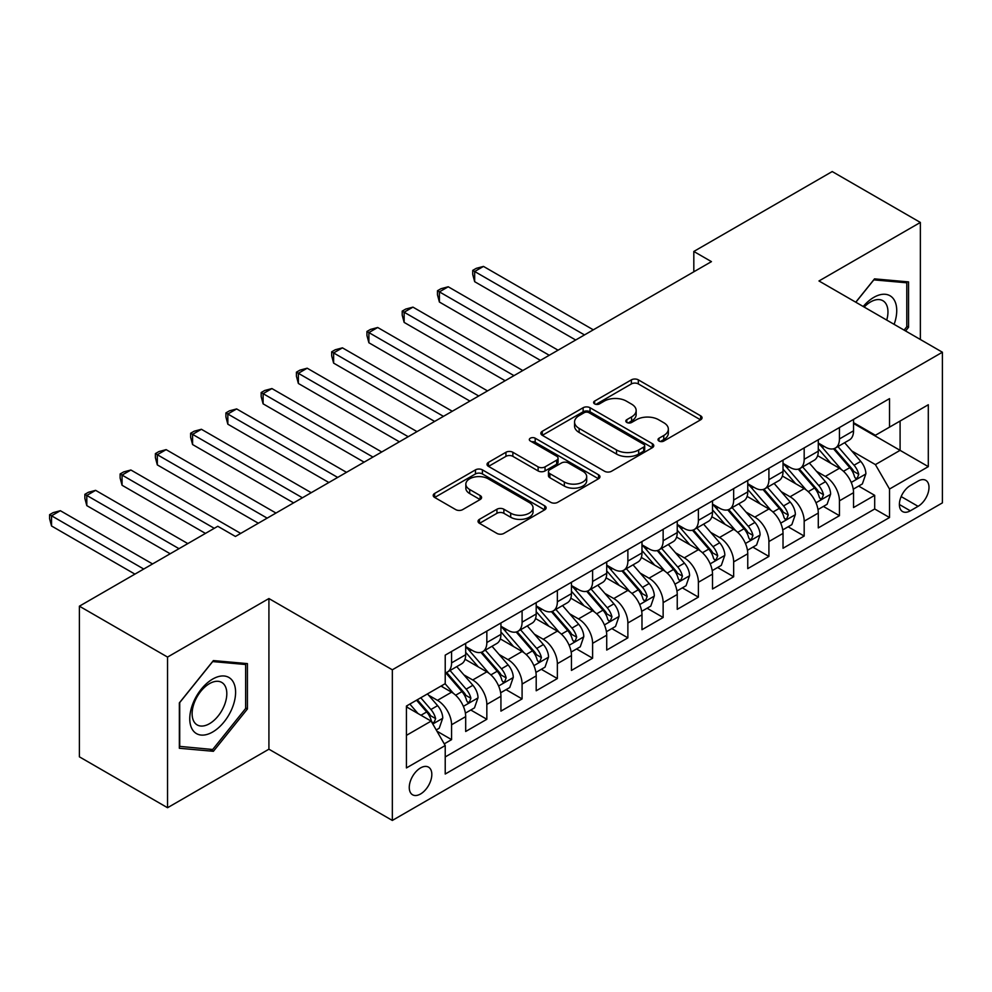 <?xml version="1.0" encoding="UTF-8"?>
<svg xmlns="http://www.w3.org/2000/svg" width="992" height="992" viewBox="0 0 992 992"><rect width="100%" height="100%" fill="white"/><g stroke="black" fill="none" stroke-linecap="round" stroke-linejoin="round"><path stroke-width="1.49" d="M658.998 441.043A3.422 1.984 0 0 0 663.846 441.043L700.625 419.814A4.898 2.827 0 0 0 702.051 417.818A4.898 2.827 0 0 0 700.625 415.809L638.327 379.849A4.898 2.827 0 0 0 631.396 379.849L594.63 401.078A3.422 1.984 0 0 0 593.625 402.479A3.422 1.984 0 0 0 594.63 403.88A3.422 1.984 0 0 0 599.478 403.88L604.227 401.128A15.661 9.04 0 0 1 626.386 401.128L631.569 404.128A15.661 9.04 0 0 1 636.157 410.514A15.661 9.04 0 0 1 631.569 416.913L626.82 419.666A3.422 1.984 0 0 0 625.816 421.054A3.422 1.984 0 0 0 626.82 422.456A3.422 1.984 0 0 0 631.656 422.456L636.418 419.715A15.661 9.04 0 0 1 658.576 419.715L663.76 422.704A15.661 9.04 0 0 1 668.348 429.102A15.661 9.04 0 0 1 663.76 435.5L658.998 438.241A3.422 1.984 0 0 0 658.006 439.642A3.422 1.984 0 0 0 658.998 441.043L658.998 438.241M420.546 793.984A15.959 9.213 120 0 0 430.962 779.923A15.959 9.213 120 0 0 428.519 767.138A15.959 9.213 120 0 0 420.546 767.932A15.959 9.213 120 0 0 410.118 781.994A15.959 9.213 120 0 0 412.56 794.778A15.959 9.213 120 0 0 420.546 793.984M479.458 519.324A4.898 2.827 0 0 0 478.032 521.321A4.898 2.827 0 0 0 479.458 523.317L496.942 533.411A4.898 2.827 0 0 0 503.862 533.411L544.707 509.826A4.898 2.827 0 0 0 546.133 507.83A4.898 2.827 0 0 0 544.707 505.833L482.397 469.861A4.898 2.827 0 0 0 475.478 469.861L434.645 493.446A4.898 2.827 0 0 0 433.206 495.442A4.898 2.827 0 0 0 434.645 497.438L455.75 509.628A4.898 2.827 0 0 0 462.669 509.628L480.153 499.534A4.898 2.827 0 0 0 481.591 497.538A4.898 2.827 0 0 0 480.153 495.541L469.687 489.502A13.094 7.564 0 0 1 465.843 484.158A13.094 7.564 0 0 1 473.928 477.164A13.094 7.564 0 0 1 488.2 478.814L529.207 502.485A13.094 7.564 0 0 1 533.051 507.83A13.094 7.564 0 0 1 524.966 514.811A13.094 7.564 0 0 1 510.694 513.174L503.862 509.231A4.898 2.827 0 0 0 496.942 509.231L479.458 519.324L479.458 523.317M268.919 598.548L167.549 657.076L79.397 606.186L79.397 756.834L167.549 807.724L268.919 749.196L392.336 820.446L392.336 669.798L268.919 598.548L268.919 749.196M920.365 339.5L920.365 222.444L818.983 280.972L942.4 352.222L392.336 669.798M920.365 222.444L832.214 171.554L693.817 251.46L693.817 271.808M79.397 606.186L217.794 526.281L235.426 536.461L711.438 261.628L693.817 251.46M604.574 471.262A4.898 2.827 0 0 0 611.506 471.262L652.339 447.69A4.898 2.827 0 0 0 653.778 445.693A4.898 2.827 0 0 0 652.339 443.684L590.042 407.724A4.898 2.827 0 0 0 583.122 407.724L542.277 431.297A4.898 2.827 0 0 0 540.851 433.293A4.898 2.827 0 0 0 542.277 435.302L604.574 471.262M531.712 441.787A3.422 1.984 0 0 1 535.184 442.271L535.184 438.191L598.523 474.759A4.898 2.827 0 0 1 599.949 476.755A4.898 2.827 0 0 1 598.523 478.764L557.678 502.336A4.898 2.827 0 0 1 550.758 502.336L488.461 466.364L488.461 462.371A4.898 2.827 0 0 0 487.022 464.368A4.898 2.827 0 0 0 488.461 466.364M488.461 462.371L505.932 452.278A4.898 2.827 0 0 1 512.864 452.278L538.123 466.872A4.898 2.827 0 0 0 545.042 466.872L556.648 460.176A4.898 2.827 0 0 0 558.074 458.18A4.898 2.827 0 0 0 556.648 456.184L530.336 440.994A3.422 1.984 0 0 1 529.331 439.592A3.422 1.984 0 0 1 531.452 437.77A3.422 1.984 0 0 1 535.184 438.191M444.255 743.851L451.571 739.635L436.939 731.178M428.618 695.231L437.472 700.34A19.952 11.52 60 0 1 451.571 724.768L465.682 716.621L465.682 731.488L486.836 719.274L470.791 710.012M463.872 674.87L472.725 679.979A19.952 11.52 60 0 1 486.836 704.407L500.935 696.272L500.935 711.128L522.09 698.914L506.044 689.651M499.137 654.509L507.991 659.618A19.952 11.52 60 0 1 522.09 684.058L536.201 675.912L536.201 690.767L557.355 678.553L541.31 669.29M534.39 634.161L543.244 639.27A19.952 11.52 60 0 1 557.355 663.698L571.454 655.551L571.454 670.418L592.608 658.204L576.575 648.942M569.656 613.8L578.51 618.909A19.952 11.52 60 0 1 592.608 643.337L606.72 635.19L606.72 650.058L627.874 637.844L611.828 628.581M604.922 593.439L613.775 598.548A19.952 11.52 60 0 1 627.874 622.976L641.985 614.842L641.985 629.697L663.14 617.483L647.094 608.22M640.175 573.078L649.028 578.2A19.952 11.52 60 0 1 663.14 602.628L677.238 594.481L677.238 609.336L698.393 597.122L682.347 587.859M675.44 552.73L684.294 557.839A19.952 11.52 60 0 1 698.393 582.267L712.504 574.12L712.504 588.988L733.658 576.774L717.613 567.511M710.694 532.369L719.547 537.478A19.952 11.52 60 0 1 733.658 561.906L747.757 553.759L747.757 568.627L768.912 556.413L752.878 547.15M745.959 512.008L754.813 517.117A19.952 11.52 60 0 1 768.912 541.545L783.023 533.411L783.023 548.266L804.177 536.052L788.132 526.789M781.225 491.648L790.078 496.769A19.952 11.52 60 0 1 804.177 521.197L818.288 513.05L818.288 527.905L839.443 515.691L839.443 500.836A19.952 11.52 -120 0 0 825.332 476.408L816.478 471.299M823.397 506.428L839.443 515.691M465.682 716.621A19.952 11.52 -120 0 0 451.571 692.193L440.994 686.092M500.935 696.272A19.952 11.52 -120 0 0 486.836 671.844L465.025 659.246M536.201 675.912A19.952 11.52 -120 0 0 522.09 651.484L500.29 638.885M571.454 655.551A19.952 11.52 -120 0 0 557.355 631.123L535.544 618.537M606.72 635.19A19.952 11.52 -120 0 0 592.608 610.762L570.809 598.176M641.985 614.842A19.952 11.52 -120 0 0 627.874 590.414L606.075 577.815M677.238 594.481A19.952 11.52 -120 0 0 663.14 570.053L641.328 557.467M712.504 574.12A19.952 11.52 -120 0 0 698.393 549.692L676.594 537.106M747.757 553.759A19.952 11.52 -120 0 0 733.658 529.331L711.847 516.745M783.023 533.411A19.952 11.52 -120 0 0 768.912 508.983L747.112 496.384M818.288 513.05A19.952 11.52 -120 0 0 804.177 488.622L782.378 476.036M918.071 481.083L910.309 485.572A15.463 8.928 120 0 0 900.215 499.187A15.463 8.928 120 0 0 902.584 511.574A15.463 8.928 120 0 0 910.309 510.806L918.071 506.329A15.463 8.928 120 0 0 928.165 492.714A15.463 8.928 120 0 0 925.796 480.326A15.463 8.928 120 0 0 918.071 481.083M392.336 820.446L942.4 502.87L942.4 352.222M406.435 735.357L431.123 721.11L445.222 745.538L445.222 774.033L889.514 517.526L889.514 489.031L875.403 464.603L851.744 450.938M445.222 745.538L406.435 767.932L406.435 706.044L445.222 683.649L445.222 655.142L889.514 398.635L889.514 427.143L928.301 404.748L928.301 466.637L889.514 489.031M465.682 646.598L472.725 650.665A19.952 11.52 60 0 0 482.707 651.657L496.806 643.51A19.952 11.52 -120 0 0 500.935 634.384L500.935 622.976M500.935 626.237L507.991 630.304A19.952 11.52 60 0 0 517.96 631.296L532.072 623.15A19.952 11.52 -120 0 0 536.201 614.023L536.201 602.628M536.201 605.876L543.244 609.956A19.952 11.52 60 0 0 553.226 610.936L567.325 602.801A19.952 11.52 -120 0 0 571.454 593.662L571.454 582.267M571.454 585.528L578.51 589.595A19.952 11.52 60 0 0 588.479 590.587L602.59 582.44A19.952 11.52 -120 0 0 606.72 573.302L606.72 561.906M606.72 565.167L613.775 569.234A19.952 11.52 60 0 0 623.745 570.226L637.844 562.08A19.952 11.52 -120 0 0 641.985 552.953L641.985 541.545M641.985 544.806L649.028 548.874A19.952 11.52 60 0 0 659.01 549.866L673.109 541.719A19.952 11.52 -120 0 0 677.238 532.592L677.238 521.197M677.238 524.446L684.294 528.525A19.952 11.52 60 0 0 694.264 529.505L708.375 521.37A19.952 11.52 -120 0 0 712.504 512.232L712.504 500.836M712.504 504.097L719.547 508.164A19.952 11.52 60 0 0 729.529 509.156L743.628 501.01A19.952 11.52 -120 0 0 747.757 491.883L747.757 480.475M747.757 483.736L754.813 487.804A19.952 11.52 60 0 0 764.782 488.796L778.894 480.649A19.952 11.52 -120 0 0 783.023 471.522L783.023 460.114M783.023 463.376L790.078 467.443A19.952 11.52 60 0 0 800.048 468.435L814.147 460.288A19.952 11.52 -120 0 0 818.288 451.162L818.288 439.766M445.222 756.933L874.696 508.983L874.696 495.343L853.542 507.557L853.542 492.689A19.952 11.52 -120 0 0 839.443 468.261L817.631 455.675M818.288 443.015L825.332 447.094A19.952 11.52 -120 0 0 835.314 448.074A19.952 11.52 -120 0 0 839.443 438.948L839.443 427.552M835.314 448.074L849.412 439.94A19.952 11.52 -120 0 0 853.542 430.801L853.542 419.405M451.571 651.484L451.571 662.879A19.952 11.52 60 0 1 447.442 672.006A19.952 11.52 60 0 1 445.222 672.824M447.442 672.006L461.54 663.871A19.952 11.52 -120 0 0 465.682 654.732L465.682 643.337M486.836 631.123L486.836 642.518A19.952 11.52 60 0 1 482.707 651.657M522.09 610.762L522.09 622.17A19.952 11.52 60 0 1 517.96 631.296M557.355 590.401L557.355 601.809A19.952 11.52 60 0 1 553.226 610.936M592.608 570.053L592.608 581.448A19.952 11.52 60 0 1 588.479 590.587M627.874 549.692L627.874 561.088A19.952 11.52 60 0 1 623.745 570.226M663.14 529.331L663.14 540.739A19.952 11.52 60 0 1 659.01 549.866M698.393 508.983L698.393 520.378A19.952 11.52 60 0 1 694.264 529.505M733.658 488.622L733.658 500.018A19.952 11.52 60 0 1 729.529 509.156M768.912 468.261L768.912 479.657A19.952 11.52 60 0 1 764.782 488.796M804.177 447.9L804.177 459.308A19.952 11.52 60 0 1 800.048 468.435M804.177 521.197L804.177 536.052M768.912 541.545L768.912 556.413M733.658 561.906L733.658 576.774M698.393 582.267L698.393 597.122M663.14 602.628L663.14 617.483M627.874 622.976L627.874 637.844M592.608 643.337L592.608 658.204M557.355 663.698L557.355 678.553M522.09 684.058L522.09 698.914M486.836 704.407L486.836 719.274M451.571 724.768L451.571 739.635M431.123 721.11L406.435 706.85M875.403 464.603L900.091 450.343L900.091 421.03L928.301 404.748M853.542 423.472L928.301 466.637M853.542 422.666L875.403 435.277L889.514 427.143M167.549 657.076L167.549 807.724M858.65 486.08L874.696 495.343M874.696 508.983L889.514 517.526M905.584 330.968L908.548 327.273L908.548 281.902L874.522 278.864L855.761 302.2M179.354 748.266L213.392 751.304L247.417 708.982L247.417 663.611L213.392 660.573L179.354 702.894L179.354 748.266M906.787 326.256L908.548 327.273M245.644 707.953L247.417 708.982M209.796 749.233L213.392 751.304M660.374 441.527L663.76 439.568A15.661 9.04 0 0 0 668.348 433.169L668.348 429.102M636.157 410.514L636.157 414.594A15.661 9.04 0 0 1 631.569 420.98L628.184 422.939M700.563 419.852L638.327 383.916A4.898 2.827 0 0 0 631.396 383.916L595.994 404.364M652.277 447.727L590.042 411.792A4.898 2.827 0 0 0 583.122 411.792L542.339 435.339M643.684 447.082A3.422 1.984 0 0 0 644.688 445.693A3.422 1.984 0 0 0 643.684 444.292L589 412.722A3.422 1.984 0 0 0 584.152 412.722L579.142 415.611A15.661 9.04 0 0 0 574.554 422.009A15.661 9.04 0 0 0 579.142 428.408L616.516 449.984A15.661 9.04 0 0 0 638.674 449.984L643.684 447.082L643.684 451.162A3.422 1.984 0 0 0 644.688 449.76L644.688 445.693M574.554 422.009L574.554 426.076A15.661 9.04 0 0 0 579.142 432.475L579.142 428.408M643.684 451.162L638.674 454.051A15.661 9.04 0 0 1 616.516 454.051L579.142 432.475M488.523 466.401L505.932 456.357L505.932 452.278M558.074 458.18L558.074 462.247A4.898 2.827 0 0 1 556.648 464.244L545.042 470.94A4.898 2.827 0 0 1 538.123 470.94L512.864 456.357A4.898 2.827 0 0 0 505.932 456.357M535.184 442.271L598.461 478.801M564.349 482A13.094 7.564 0 0 0 578.609 483.65A13.094 7.564 0 0 0 586.694 476.656A13.094 7.564 0 0 0 582.862 471.312L568.416 462.966A4.898 2.827 0 0 0 561.484 462.966L549.89 469.662A4.898 2.827 0 0 0 548.464 471.659A4.898 2.827 0 0 0 549.89 473.668L564.349 482L564.349 486.08A13.094 7.564 0 0 0 578.609 487.717A13.094 7.564 0 0 0 586.694 480.736L586.694 476.656M548.464 471.659L548.464 475.738A4.898 2.827 0 0 0 549.89 477.735L549.89 473.668M564.349 486.08L549.89 477.735M533.051 507.83L533.051 511.909A13.094 7.564 0 0 1 524.966 518.89A13.094 7.564 0 0 1 510.694 517.254L503.862 513.298A4.898 2.827 0 0 0 496.942 513.298L479.52 523.354M465.843 484.158L465.843 488.225A13.094 7.564 0 0 0 469.687 493.57L469.687 489.502M480.091 499.584L469.687 493.57M544.633 509.863L482.397 473.94A4.898 2.827 0 0 0 475.478 473.94L434.707 497.476M853.244 489.205L862.358 483.935L865.88 473.754A13.218 7.626 -120 0 0 860.734 461.354L844.626 442.692M841.402 469.551L822.294 447.429A38.142 22.022 -120 0 0 818.288 443.238M830.924 463.351L820.235 450.976A31.67 18.278 -120 0 0 818.288 448.843M593.315 329.828L483.488 266.414L474.672 271.51L474.672 281.691L575.682 340.008M833.516 448.793L849.809 467.666A13.218 7.626 60 0 1 854.521 476.768L855.476 478.33L857.262 478.082L858.75 474.325A13.218 7.626 -120 0 0 854.038 465.223L837.93 446.561M834.47 448.483L851.979 468.757A6.733 3.881 60 0 1 853.678 471.398L858.75 474.325M474.672 281.691L472.725 274.462L472.725 270.382L584.499 334.924M472.725 270.382L476.259 268.348L483.488 266.414M894.127 324.359A32.414 18.712 120 0 0 873.816 297.364A32.414 18.712 120 0 0 863.201 306.503M886.724 320.081A24.54 14.173 120 0 0 882.88 300.712A24.54 14.173 120 0 0 870.604 301.928A24.54 14.173 120 0 0 864.181 307.061M855.836 302.238L873.816 279.868L906.787 282.807L906.787 326.765L904.096 330.113M904.605 281.554L906.787 282.807M232.525 707.308A32.414 18.712 120 0 0 224.142 675.998A32.414 18.712 120 0 0 192.832 703.762A32.414 18.712 120 0 0 201.215 735.072A32.414 18.712 120 0 0 232.525 707.308M224.49 705.014A24.54 14.173 120 0 0 221.737 682.422A24.54 14.173 120 0 0 194.444 702.336A24.54 14.173 120 0 0 197.197 724.929A24.54 14.173 120 0 0 224.49 705.014M179.713 746.542L179.713 702.584L212.685 661.577L245.644 664.516L245.644 708.474L212.685 749.493L179.354 746.344M243.462 663.251L245.644 664.516M817.991 509.553L827.092 504.296L830.626 494.115A13.218 7.626 -120 0 0 825.48 481.703L809.36 463.053M806.136 489.912L787.028 467.79A38.142 22.022 -120 0 0 783.023 463.599M795.658 483.699L784.97 471.324A31.67 18.278 -120 0 0 783.023 469.204M558.062 350.188L448.223 286.775L439.406 291.871L439.406 302.039L540.429 360.369M798.25 469.154L814.544 488.014A13.218 7.626 60 0 1 819.256 497.128L820.223 498.691L822.008 498.443L823.484 494.686A13.218 7.626 -120 0 0 818.772 485.572L802.664 466.922M799.205 468.844L816.714 489.118A6.733 3.881 60 0 1 818.412 491.747L823.484 494.686M439.406 302.039L437.472 294.822L437.472 290.743L549.246 355.272M437.472 290.743L440.994 288.709L448.223 286.775M782.725 529.914L791.839 524.656L795.361 514.476A13.218 7.626 -120 0 0 790.215 502.064L774.107 483.414M770.883 510.272L751.775 488.151A38.142 22.022 -120 0 0 747.757 483.947M760.393 504.06L749.716 491.685A31.67 18.278 -120 0 0 747.757 489.564M522.796 370.549L412.957 307.136L404.141 312.22L404.141 322.4L505.164 380.73M762.984 489.515L779.29 508.375A13.218 7.626 60 0 1 784.002 517.477L784.957 519.052L786.743 518.791L788.231 515.034A13.218 7.626 -120 0 0 783.519 505.932L767.411 487.283M763.952 489.205L781.46 509.479A6.733 3.881 60 0 1 783.159 512.108L788.231 515.034M404.141 322.4L402.206 315.171L402.206 311.104L513.98 375.633M402.206 311.104L405.728 309.07L412.957 307.136M747.46 550.275L756.574 545.017L760.095 534.837A13.218 7.626 -120 0 0 754.949 522.424L738.842 503.775M735.618 530.621L716.509 508.499A38.142 22.022 -120 0 0 712.504 504.308M725.14 524.421L714.451 512.046A31.67 18.278 -120 0 0 712.504 509.913M487.531 390.91L377.704 327.496L368.888 332.58L368.888 342.761L469.91 401.078M727.731 509.863L744.025 528.736A13.218 7.626 60 0 1 748.737 537.838L749.692 539.4L751.477 539.152L752.965 535.395A13.218 7.626 -120 0 0 748.253 526.293L732.146 507.644M728.686 509.566L746.195 529.827A6.733 3.881 60 0 1 747.894 532.468L752.965 535.395M368.888 342.761L366.941 335.532L366.941 331.464L478.727 395.994M366.941 331.464L370.475 329.431L377.704 327.496M712.206 570.636L721.32 565.366L724.842 555.185A13.218 7.626 -120 0 0 719.696 542.785L703.588 524.123M700.352 550.982L681.244 528.86A38.142 22.022 -120 0 0 677.238 524.669M689.874 544.769L679.185 532.406A31.67 18.278 -120 0 0 677.238 530.274M452.278 411.258L342.438 347.845L333.622 352.941L333.622 363.122L434.645 421.439M692.466 530.224L708.759 549.097A13.218 7.626 60 0 1 713.471 558.198L714.438 559.761L716.224 559.513L717.712 555.756A13.218 7.626 -120 0 0 713 546.654L696.88 527.992M693.42 529.914L710.942 550.188A6.733 3.881 60 0 1 712.628 552.829L717.712 555.756M333.622 363.122L331.688 355.892L331.688 351.813L443.461 416.355M331.688 351.813L335.209 349.779L342.438 347.845M676.941 590.984L686.055 585.726L689.576 575.546A13.218 7.626 -120 0 0 684.43 563.134L668.323 544.484M665.099 571.342L645.99 549.221A38.142 22.022 -120 0 0 641.985 545.03M654.621 565.13L643.932 552.755A31.67 18.278 -120 0 0 641.985 550.634M417.012 431.619L307.185 368.206L298.369 373.29L298.369 383.47L399.379 441.8M657.212 550.585L673.506 569.445A13.218 7.626 60 0 1 678.218 578.559L679.173 580.122L680.958 579.874L682.446 576.104A13.218 7.626 -120 0 0 677.734 567.002L661.627 548.353M658.167 550.275L675.676 570.549A6.733 3.881 60 0 1 677.375 573.178L682.446 576.104M298.369 383.47L296.422 376.253L296.422 372.174L408.196 436.703M296.422 372.174L299.956 370.14L307.185 368.206M641.688 611.345L650.789 606.087L654.323 595.907A13.218 7.626 -120 0 0 649.177 583.494L633.057 564.845M629.833 591.703L610.725 569.582A38.142 22.022 -120 0 0 606.72 565.378M619.355 585.491L608.666 573.116A31.67 18.278 -120 0 0 606.72 570.995M381.759 451.98L271.92 388.566L263.103 393.65L263.103 403.831L364.126 462.16M621.947 570.946L638.24 589.806A13.218 7.626 60 0 1 642.952 598.908L643.92 600.482L645.705 600.222L647.181 596.465A13.218 7.626 -120 0 0 642.469 587.363L626.361 568.714M622.902 570.636L640.41 590.91A6.733 3.881 60 0 1 642.109 593.538L647.181 596.465M263.103 403.831L261.169 396.602L261.169 392.534L372.942 457.064M261.169 392.534L264.69 390.501L271.92 388.566M606.422 631.706L615.536 626.436L619.058 616.268A13.218 7.626 -120 0 0 613.912 603.855L597.804 585.206M594.568 612.052L575.472 589.93A38.142 22.022 -120 0 0 571.454 585.739M584.09 605.852L573.413 593.476A31.67 18.278 -120 0 0 571.454 591.344M346.493 472.328L236.654 408.927L227.838 414.011L227.838 424.192L328.86 482.509M586.681 591.294L602.987 610.167A13.218 7.626 60 0 1 607.687 619.268L608.654 620.831L610.44 620.583L611.928 616.826A13.218 7.626 -120 0 0 607.216 607.724L591.108 589.074M587.648 590.996L605.157 611.258A6.733 3.881 60 0 1 606.856 613.899L611.928 616.826M227.838 424.192L225.903 416.962L225.903 412.895L337.677 477.425M225.903 412.895L229.425 410.849L236.654 408.927M571.156 652.054L580.27 646.796L583.792 636.616A13.218 7.626 -120 0 0 578.646 624.216L562.538 605.554M559.314 632.412L540.206 610.291A38.142 22.022 -120 0 0 536.201 606.1M548.836 626.2L538.148 613.837A31.67 18.278 -120 0 0 536.201 611.704M311.228 492.689L201.401 429.276L192.584 434.372L192.584 444.552L293.607 502.87M551.428 611.655L567.722 630.528A13.218 7.626 60 0 1 572.434 639.629L573.388 641.192L575.174 640.944L576.662 637.186A13.218 7.626 -120 0 0 571.95 628.085L555.842 609.423M552.383 611.345L569.892 631.619A6.733 3.881 60 0 1 571.59 634.248L576.662 637.186M192.584 444.552L190.638 437.323L190.638 433.244L302.424 497.786M190.638 433.244L194.172 431.21L201.401 429.276M535.903 672.415L545.017 667.157L548.539 656.977A13.218 7.626 -120 0 0 543.393 644.564L527.285 625.915M524.049 652.773L504.94 630.652A38.142 22.022 -120 0 0 500.935 626.46M513.571 646.561L502.882 634.186A31.67 18.278 -120 0 0 500.935 632.065M275.974 513.05L166.135 449.636L157.319 454.72L157.319 464.901L258.342 523.23M516.162 632.016L532.456 650.876A13.218 7.626 60 0 1 537.168 659.978L538.135 661.552L539.921 661.304L541.409 657.535A13.218 7.626 -120 0 0 536.697 648.433L520.577 629.784M517.117 631.706L534.638 651.98A6.733 3.881 60 0 1 536.325 654.608L541.409 657.535M157.319 464.901L155.384 457.672L155.384 453.604L267.158 518.134M155.384 453.604L158.906 451.571L166.135 449.636M500.638 692.776L509.752 687.518L513.273 677.338A13.218 7.626 -120 0 0 508.127 664.925L492.02 646.276M488.796 673.134L469.687 651.012A38.142 22.022 -120 0 0 465.682 646.809M478.318 666.922L467.629 654.546A31.67 18.278 -120 0 0 465.682 652.426M240.709 533.411L130.882 469.997L122.066 475.081L122.066 485.262L205.456 533.411M480.909 652.376L497.203 671.237A13.218 7.626 60 0 1 501.915 680.338L502.87 681.913L504.655 681.653L506.143 677.896A13.218 7.626 -120 0 0 501.431 668.794L485.324 650.144M481.864 652.066L499.373 672.34A6.733 3.881 60 0 1 501.072 674.969L506.143 677.896M122.066 485.262L120.119 478.032L120.119 473.965L214.272 528.314M120.119 473.965L123.653 471.932L130.882 469.997M465.384 713.136L474.486 707.866L478.02 697.686A13.218 7.626 -120 0 0 472.874 685.286L456.754 666.636M453.53 693.482L445.098 683.724M443.052 687.282L441.688 685.695M187.823 543.591L95.616 490.346L86.8 495.442L86.8 505.622L170.19 553.759M445.644 672.725L461.937 691.598A13.218 7.626 60 0 1 466.649 700.699L467.616 702.262L469.402 702.014L470.878 698.256A13.218 7.626 -120 0 0 466.166 689.155L450.058 670.505M446.598 672.415L464.107 692.689A6.733 3.881 60 0 1 465.806 695.33L470.878 698.256M86.8 505.622L84.866 498.393L84.866 494.326L179.006 548.675M84.866 494.326L88.387 492.28L95.616 490.346M436.232 729.963L439.233 728.227L442.754 718.047A13.218 7.626 -120 0 0 437.608 705.647L427.465 693.904M418.004 713.533L409.832 704.072M407.786 707.631L406.435 706.068M152.557 563.94L60.351 510.706L51.534 515.803L51.534 525.983L134.924 574.12M416.541 700.203L426.684 711.958A13.218 7.626 60 0 1 431.384 721.06L432.351 722.622L434.136 722.374L435.624 718.617A13.218 7.626 -120 0 0 430.912 709.516L420.769 697.76M417.347 699.732L428.854 713.05A6.733 3.881 60 0 1 430.553 715.678L435.624 718.617M51.534 525.983L49.6 518.754L49.6 514.674L143.741 569.036M49.6 514.674L53.122 512.641L60.351 510.706M437.472 700.34L451.571 692.193M472.725 679.979L486.836 671.844M507.991 659.618L522.09 651.484M543.244 639.27L557.355 631.123M578.51 618.909L592.608 610.762M613.775 598.548L627.874 590.414M649.028 578.2L663.14 570.053M684.294 557.839L698.393 549.692M719.547 537.478L733.658 529.331M754.813 517.117L768.912 508.983M790.078 496.769L804.177 488.622M825.332 476.408L839.443 468.261M839.443 438.948L853.542 430.801M451.571 662.879L465.682 654.732M486.836 642.518L500.935 634.384M522.09 622.17L536.201 614.023M557.355 601.809L571.454 593.662M592.608 581.448L606.72 573.302M627.874 561.088L641.985 552.953M663.14 540.739L677.238 532.592M698.393 520.378L712.504 512.232M733.658 500.018L747.757 491.883M768.912 479.657L783.023 471.522M804.177 459.308L818.288 451.162M839.443 500.836L853.542 492.689M901.158 496.57L918.071 506.329M899.384 504.506L910.309 510.806M663.76 439.568L663.76 435.5M626.82 422.456L626.82 419.666M631.569 420.98L631.569 416.913M594.63 403.88L594.63 401.078M631.396 383.916L631.396 379.849M638.327 383.916L638.327 379.849M700.625 419.814L700.625 415.809M542.277 435.302L542.277 431.297M583.122 411.792L583.122 407.724M590.042 411.792L590.042 407.724M652.339 447.69L652.339 443.684M616.516 454.051L616.516 449.984M638.674 454.051L638.674 449.984M512.864 456.357L512.864 452.278M538.123 470.94L538.123 466.872M545.042 470.94L545.042 466.872M556.648 464.244L556.648 460.176M598.523 478.764L598.523 474.759M496.942 513.298L496.942 509.231M503.862 513.298L503.862 509.231M510.694 517.254L510.694 513.174M480.153 499.534L480.153 495.541M434.645 497.438L434.645 493.446M475.478 473.94L475.478 469.861M482.397 473.94L482.397 469.861M544.707 509.826L544.707 505.833M851.235 482.422L865.793 474.015M822.294 447.429L824.104 446.388M854.038 465.223L860.734 461.354M843.498 471.299L849.809 467.666M815.97 502.783L830.54 494.376M787.028 467.79L788.851 466.736M818.772 485.572L825.48 481.703M808.244 491.66L814.544 488.014M780.704 523.144L795.274 514.724M751.775 488.151L753.585 487.097M783.519 505.932L790.215 502.064M772.979 512.021L779.29 508.375M745.451 543.492L760.008 535.085M716.509 508.499L718.332 507.458M748.253 526.293L754.949 522.424M737.726 532.369L744.025 528.736M710.185 563.853L724.755 555.446M681.244 528.86L683.066 527.818M713 546.654L719.696 542.785M702.46 552.73L708.759 549.097M674.932 584.214L689.49 575.806M645.99 549.221L647.801 548.167M677.734 567.002L684.43 563.134M667.194 573.091L673.506 569.445M639.666 604.574L654.236 596.155M610.725 569.582L612.548 568.528M642.469 587.363L649.177 583.494M631.941 593.452L638.24 589.806M604.401 624.923L618.971 616.516M575.472 589.93L577.282 588.888M607.216 607.724L613.912 603.855M596.676 613.8L602.987 610.167M569.148 645.284L583.705 636.876M540.206 610.291L542.029 609.249M571.95 628.085L578.646 624.216M561.422 634.161L567.722 630.528M533.882 665.644L548.452 657.237M504.94 630.652L506.763 629.598M536.697 648.433L543.393 644.564M526.157 654.522L532.456 650.876M498.629 685.993L513.186 677.586M469.687 651.012L471.498 649.958M501.431 668.794L508.127 664.925M490.891 674.882L497.203 671.237M463.363 706.354L477.933 697.946M466.166 689.155L472.874 685.286M455.638 695.231L461.937 691.598M432.797 724.011L442.668 718.307M430.912 709.516L437.608 705.647M420.98 715.244L426.684 711.958"/></g></svg>
